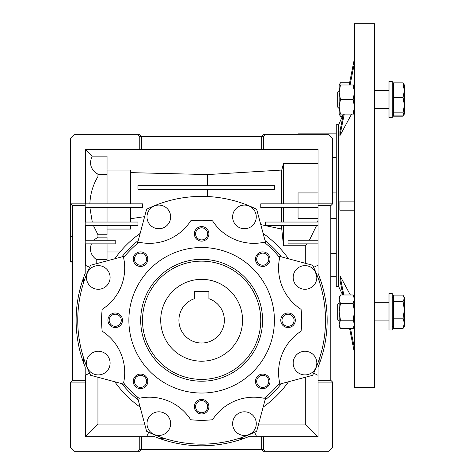 <?xml version="1.0" encoding="UTF-8"?>
<svg xmlns="http://www.w3.org/2000/svg" width="475" height="475" viewBox="0 0 475 475"><rect width="100%" height="100%" fill="white"/><g stroke="black" fill="none" stroke-linecap="round" stroke-linejoin="round"><path stroke-width="0.71" d="M160.704 320.269A40.933 40.933 0 0 1 201.638 279.342A40.933 40.933 0 0 1 242.565 320.269A40.933 40.933 0 0 1 201.638 361.202A40.933 40.933 0 0 1 160.704 320.269M201.638 291.531L194.358 291.531L194.358 298.728A22.741 22.741 0 0 0 201.638 343.009A22.741 22.741 0 0 0 208.911 298.728L208.911 291.531L194.655 291.531M208.911 295.664L208.911 291.531M194.358 291.531L194.358 295.664M336.253 133.855L298.051 133.855L298.051 134.716M336.253 157.647L332.613 157.647M332.613 192.933L336.253 192.933L336.253 218.399L330.796 218.399M72.473 262.058L70.656 262.058L70.656 236.669L72.473 236.669M70.656 261.493L72.473 261.493M318.06 192.933L298.051 192.933L298.051 203.846M261.666 436.697L248.55 436.697A125.519 125.519 0 0 1 154.725 436.697L141.603 436.697L141.603 449.433L139.787 451.25L137.964 451.25L139.787 449.433L263.488 449.433L265.305 451.25L263.488 451.25L261.666 449.433L261.666 436.697L318.06 436.697L318.06 367.181A125.519 125.519 0 0 0 318.06 273.363L318.06 203.846L260.757 203.846L260.757 207.486L318.06 207.486M244.447 228.736A11.822 11.822 0 0 1 232.625 216.909A11.822 11.822 0 0 1 244.447 205.087A11.822 11.822 0 0 1 256.274 216.909A11.822 11.822 0 0 1 244.447 228.736M158.822 228.736A11.822 11.822 0 0 1 146.995 216.909A11.822 11.822 0 0 1 158.822 205.087A11.822 11.822 0 0 1 170.644 216.909A11.822 11.822 0 0 1 158.822 228.736M137.429 243.538L146.609 209.279A123.886 123.886 0 0 1 256.666 209.279L265.846 243.538M304.997 374.912A11.822 11.822 0 0 1 293.17 363.084A11.822 11.822 0 0 1 304.997 351.262A11.822 11.822 0 0 1 316.819 363.084A11.822 11.822 0 0 1 304.997 374.912M304.997 289.281A11.822 11.822 0 0 1 293.17 277.459A11.822 11.822 0 0 1 304.997 265.632A11.822 11.822 0 0 1 316.819 277.459A11.822 11.822 0 0 1 304.997 289.281M158.822 435.456A11.822 11.822 0 0 1 146.995 423.635A11.822 11.822 0 0 1 158.822 411.807A11.822 11.822 0 0 1 170.644 423.635A11.822 11.822 0 0 1 158.822 435.456M244.447 435.456A11.822 11.822 0 0 1 232.625 423.635A11.822 11.822 0 0 1 244.447 411.807A11.822 11.822 0 0 1 256.274 423.635A11.822 11.822 0 0 1 244.447 435.456M98.272 374.912A11.822 11.822 0 0 1 86.45 363.084A11.822 11.822 0 0 1 98.272 351.262A11.822 11.822 0 0 1 110.099 363.084A11.822 11.822 0 0 1 98.272 374.912M98.272 289.281A11.822 11.822 0 0 1 86.45 277.459A11.822 11.822 0 0 1 98.272 265.632A11.822 11.822 0 0 1 110.099 277.459A11.822 11.822 0 0 1 98.272 289.281M115.223 326.319A6.044 6.044 0 0 0 121.273 320.269A6.044 6.044 0 0 0 115.223 314.224A6.044 6.044 0 0 0 109.179 320.269A6.044 6.044 0 0 0 115.223 326.319M140.535 387.416A6.044 6.044 0 0 0 146.579 381.372A6.044 6.044 0 0 0 140.535 375.327A6.044 6.044 0 0 0 134.49 381.372A6.044 6.044 0 0 0 140.535 387.416M201.638 412.728A6.044 6.044 0 0 0 207.682 406.683A6.044 6.044 0 0 0 201.638 400.633A6.044 6.044 0 0 0 195.587 406.683A6.044 6.044 0 0 0 201.638 412.728M262.734 387.416A6.044 6.044 0 0 0 268.785 381.372A6.044 6.044 0 0 0 262.734 375.327A6.044 6.044 0 0 0 256.69 381.372A6.044 6.044 0 0 0 262.734 387.416M288.046 326.319A6.044 6.044 0 0 0 294.09 320.269A6.044 6.044 0 0 0 288.046 314.224A6.044 6.044 0 0 0 282.002 320.269A6.044 6.044 0 0 0 288.046 326.319M262.734 265.216A6.044 6.044 0 0 0 268.785 259.172A6.044 6.044 0 0 0 262.734 253.127A6.044 6.044 0 0 0 256.69 259.172A6.044 6.044 0 0 0 262.734 265.216M201.638 239.905A6.044 6.044 0 0 0 207.682 233.86A6.044 6.044 0 0 0 201.638 227.816A6.044 6.044 0 0 0 195.587 233.86A6.044 6.044 0 0 0 201.638 239.905M140.535 265.216A6.044 6.044 0 0 0 146.579 259.172A6.044 6.044 0 0 0 140.535 253.127A6.044 6.044 0 0 0 134.49 259.172A6.044 6.044 0 0 0 140.535 265.216M139.032 242.226A49.115 49.115 0 0 0 190.718 220.816A100.053 100.053 0 0 1 212.551 220.816A49.115 49.115 0 0 0 264.243 242.226A100.053 100.053 0 0 1 279.68 257.664A49.115 49.115 0 0 0 301.091 309.356A100.053 100.053 0 0 1 301.091 331.188A49.115 49.115 0 0 0 279.68 382.88A100.053 100.053 0 0 1 264.243 398.317A49.115 49.115 0 0 0 212.551 419.728A100.053 100.053 0 0 1 190.718 419.728A49.115 49.115 0 0 0 139.032 398.317A100.053 100.053 0 0 1 123.589 382.88A49.115 49.115 0 0 0 102.178 331.188A100.053 100.053 0 0 1 102.178 309.356A49.115 49.115 0 0 0 123.589 257.664A100.053 100.053 0 0 1 139.032 242.226M115.223 327.548A7.279 7.279 0 0 0 122.502 320.269A7.279 7.279 0 0 0 115.223 312.995A7.279 7.279 0 0 0 107.95 320.269A7.279 7.279 0 0 0 115.223 327.548M140.535 388.651A7.279 7.279 0 0 0 147.814 381.372A7.279 7.279 0 0 0 140.535 374.098A7.279 7.279 0 0 0 133.255 381.372A7.279 7.279 0 0 0 140.535 388.651M201.638 413.957A7.279 7.279 0 0 0 208.911 406.683A7.279 7.279 0 0 0 201.638 399.404A7.279 7.279 0 0 0 194.358 406.683A7.279 7.279 0 0 0 201.638 413.957M262.734 388.651A7.279 7.279 0 0 0 270.014 381.372A7.279 7.279 0 0 0 262.734 374.098A7.279 7.279 0 0 0 255.461 381.372A7.279 7.279 0 0 0 262.734 388.651M288.046 327.548A7.279 7.279 0 0 0 295.319 320.269A7.279 7.279 0 0 0 288.046 312.995A7.279 7.279 0 0 0 280.767 320.269A7.279 7.279 0 0 0 288.046 327.548M262.734 266.445A7.279 7.279 0 0 0 270.014 259.172A7.279 7.279 0 0 0 262.734 251.893A7.279 7.279 0 0 0 255.461 259.172A7.279 7.279 0 0 0 262.734 266.445M201.638 241.14A7.279 7.279 0 0 0 208.911 233.86A7.279 7.279 0 0 0 201.638 226.587A7.279 7.279 0 0 0 194.358 233.86A7.279 7.279 0 0 0 201.638 241.14M140.535 266.445A7.279 7.279 0 0 0 147.814 259.172A7.279 7.279 0 0 0 140.535 251.893A7.279 7.279 0 0 0 133.255 259.172A7.279 7.279 0 0 0 140.535 266.445M201.638 393.039A72.764 72.764 0 0 1 128.868 320.269A72.764 72.764 0 0 1 201.638 247.505A72.764 72.764 0 0 1 274.402 320.269A72.764 72.764 0 0 1 201.638 393.039M201.638 259.332A60.943 60.943 0 0 1 262.574 320.269A60.943 60.943 0 0 1 201.638 381.211A60.943 60.943 0 0 1 140.695 320.269A60.943 60.943 0 0 1 201.638 259.332M201.638 379.394A59.12 59.12 0 0 0 260.757 320.269A59.12 59.12 0 0 0 201.638 261.149A59.12 59.12 0 0 0 142.512 320.269A59.12 59.12 0 0 0 201.638 379.394M315.287 271.635L316.795 276.688M330.796 253.389L336.253 253.389M265.305 134.716L328.973 134.716L332.613 138.356L332.613 203.846L318.06 203.846L318.06 149.269L261.666 149.269L261.666 136.539L263.488 134.716L265.305 134.716L263.488 136.539L139.787 136.539L137.964 134.716L139.787 134.716L141.603 136.539L141.603 149.269L85.209 149.269L85.209 273.363A125.519 125.519 0 0 0 85.209 367.181L85.209 436.697L139.787 436.697L139.787 449.433M332.613 203.846L330.796 205.663L330.796 380.303L332.613 382.12L332.613 447.61L328.973 451.25L265.305 451.25M89.876 203.846C90.238 194.061 92.928 184.965 97.945 176.552L97.945 174.194C90.784 169.848 88.861 163.828 92.162 156.132L107.041 156.132L107.041 174.658L97.945 174.658M85.209 380.303L72.473 380.303L70.656 382.12L85.209 382.12M107.041 222.039L107.041 207.486M137.964 185.654L137.964 189.293L274.402 189.293L274.402 185.654L137.964 185.654M70.656 236.669L70.656 138.356L74.296 134.716L137.964 134.716M72.473 380.303L72.473 205.663L70.656 203.846L142.512 203.846L142.512 207.486L85.209 207.486M318.06 243.865L288.046 243.865L288.046 240.231L318.06 240.231M318.06 225.678L265.305 225.678L265.305 222.039L318.06 222.039M298.051 207.486L298.051 218.399L318.06 218.399M281.752 222.039L281.752 207.486M283.498 207.486L283.498 222.039M107.041 203.846L107.041 174.658M281.752 203.846L281.752 170.056L283.498 163.614L283.498 203.846M263.488 149.269L263.488 136.539M318.06 205.663L330.796 205.663M318.06 382.12L332.613 382.12M330.796 380.303L318.06 380.303M263.488 449.433L263.488 436.697M130.69 203.846L130.69 170.056L107.041 170.056M318.06 149.637L85.666 149.637L85.666 203.846M85.666 149.637L92.162 156.132M261.666 149.269L141.603 149.269M139.787 136.539L139.787 149.269M137.964 451.25L74.296 451.25L70.656 447.61L70.656 382.12M141.603 436.697L139.787 436.697M72.473 205.663L85.209 205.663M107.041 240.231L107.041 237.138L97.945 237.138L93.694 240.231M85.666 225.678L85.666 240.231M97.945 237.138L97.945 234.775L107.041 234.775L107.041 225.678M93.516 225.678L97.945 234.775M85.666 207.486L85.666 222.039M89.876 207.486L92.281 222.039M130.69 222.039L130.69 207.486M265.608 225.678L281.752 229.057L283.498 245.741L305.3 245.741L306.797 243.865M281.752 225.678L281.752 229.057M283.498 225.678L283.498 245.741M309.385 240.231L316.487 225.678M207.545 185.654L207.545 174.568L281.752 170.056M207.545 196.531L207.545 189.293M260.757 224.562L265.305 225.607M317.591 222.039L318.06 220.174M283.498 163.614L318.06 163.614M207.545 174.568L130.69 172.633M305.3 245.741L305.3 263.281M305.3 377.263L305.3 424.056L317.941 436.697M305.3 424.056L258.596 424.056M144.673 424.056L97.945 424.056L97.945 377.257M85.666 375.084L85.666 436.335L97.945 424.056M85.666 436.335L85.209 436.335M85.666 243.865L85.666 265.46M85.209 243.865L115.223 243.865L115.223 240.231L85.209 240.231M85.209 225.678L137.964 225.678L137.964 222.039L85.209 222.039M107.041 229.057L130.69 229.057L130.69 225.678M96.217 263.75L96.217 259.439L107.041 259.439L107.041 243.865M96.217 259.439C90.921 255.39 89.312 250.2 91.39 243.865M107.041 251.987L120.009 251.987M130.69 218.702L144.632 216.648M318.06 375.303L313.637 373.207M319.883 357.224L319.883 362.389M319.883 278.154L319.883 283.32M313.637 267.33L318.06 265.24M146.609 436.697L148.699 432.274M164.683 438.514L159.517 438.514M243.752 438.514L238.587 438.514M254.576 432.274L256.666 436.697M85.209 265.24L89.633 267.33M83.392 283.32L83.392 278.154M83.392 362.389L83.392 357.224M89.633 373.207L85.209 375.303M288.485 258.774A106.418 106.418 0 0 0 263.132 233.421M263.132 407.122A106.418 106.418 0 0 0 288.485 381.769M114.784 381.769A106.418 106.418 0 0 0 140.137 407.122M140.137 233.421A106.418 106.418 0 0 0 114.784 258.774M121.897 256.868A101.87 101.87 0 0 1 138.231 240.534M265.038 240.534A101.87 101.87 0 0 1 281.372 256.868M278.368 256.061L312.627 265.24A123.886 123.886 0 0 1 312.627 375.303L278.368 384.483M281.372 383.675A101.87 101.87 0 0 1 265.038 400.009M265.846 397.005L256.666 431.264A123.886 123.886 0 0 1 146.609 431.264L137.429 397.005M138.231 400.009A101.87 101.87 0 0 1 121.897 383.675M124.901 384.483L90.642 375.303A123.886 123.886 0 0 1 90.642 265.24L124.901 256.061M374.454 205.663L374.454 23.75L354.445 23.75L354.445 387.582L374.454 387.582L374.454 205.663M338.711 124.711L338.711 286.615L336.253 286.615L336.253 124.711L338.711 124.711L343.36 114.095L339.981 131.029L339.892 135.749L344.262 114.095M339.892 210.211L339.892 201.115L354.445 201.115L339.981 201.115L339.892 210.211L354.445 210.211L339.981 210.211M351.571 114.095L339.981 135.577M339.892 135.577L339.981 131.029M349.161 84.989L354.445 58.502L349.161 84.989M349.612 328.593L354.445 352.824L349.612 328.593M339.981 280.303L342.908 294.981M350.354 294.981L339.981 275.755L343.817 294.981M350.52 328.593L354.445 348.276M350.069 84.989L354.445 63.05M349.612 82.739L340.462 82.739L339.459 84.989M339.459 114.095L340.462 116.345L342.617 116.345M403.649 114.766L403.043 116.203L393.371 116.203L393.371 82.882L403.043 82.882L404.047 84.603M403.043 116.203L404.344 114.095M353.145 320.192L340.462 320.192L339.162 324.389L340.462 328.593L353.145 328.593L354.445 324.389L353.145 320.192L354.445 311.79L353.145 303.382L340.462 303.382L339.162 311.79L340.462 320.192M354.445 297.231L353.145 294.981L340.462 294.981L339.162 299.185L340.462 303.382M353.145 294.981L354.445 299.185L353.145 303.382M340.462 294.981L339.162 297.231L339.162 326.343L340.462 328.593M354.445 84.989L340.462 84.989L339.162 92.269L340.462 99.542L339.162 106.822L340.462 114.095L353.145 114.095L354.445 106.822L353.145 99.542L340.462 99.542M353.145 84.989L354.445 92.269L353.145 99.542M354.445 114.095L353.145 114.095M340.462 84.989L339.162 84.989L339.162 114.095L340.462 114.095M392.285 329.977L392.285 293.598L389.007 293.598L389.007 329.977L392.285 329.977M392.285 117.735L392.285 81.35L389.007 81.35L389.007 117.735L392.285 117.735L389.007 117.735M339.162 302.741L337.707 304.196L337.707 319.378L339.162 320.833M403.043 328.445L404.344 326.343L404.344 323.327L403.043 328.445L393.371 328.445L393.371 295.129L403.043 295.129L404.344 298.336L404.344 297.231L403.655 296.044M404.344 309.872L404.344 298.336L403.043 301.548L404.344 309.872L403.043 318.202L404.344 323.327L404.344 309.872M393.371 301.548L403.043 301.548M393.371 318.202L403.043 318.202M339.162 90.499L337.707 91.954L337.707 107.13L339.162 108.585M404.344 85.114L403.043 84.01L404.344 90.672L403.043 97.333L404.344 105.1L404.344 84.989L403.655 83.796M393.371 112.866L403.043 112.866L404.344 105.1L404.344 113.97L403.043 115.075L393.371 115.075M403.043 112.866L404.344 113.97M393.371 84.01L403.043 84.01M393.371 97.333L403.043 97.333M336.253 276.688L330.796 276.688M338.711 286.615L342.617 294.981M339.162 114.095L340.462 116.345M339.162 84.989L340.462 82.739M392.285 114.095L393.371 114.095L392.285 114.095M374.454 108.638L389.007 108.638L374.454 108.638M354.445 326.343L353.145 328.593M392.285 297.231L393.371 297.231M374.454 302.694L389.007 302.694M374.454 320.88L389.007 320.88M392.285 326.343L393.371 326.343M374.454 90.446L389.007 90.446M392.285 84.989L393.371 84.989"/></g></svg>
